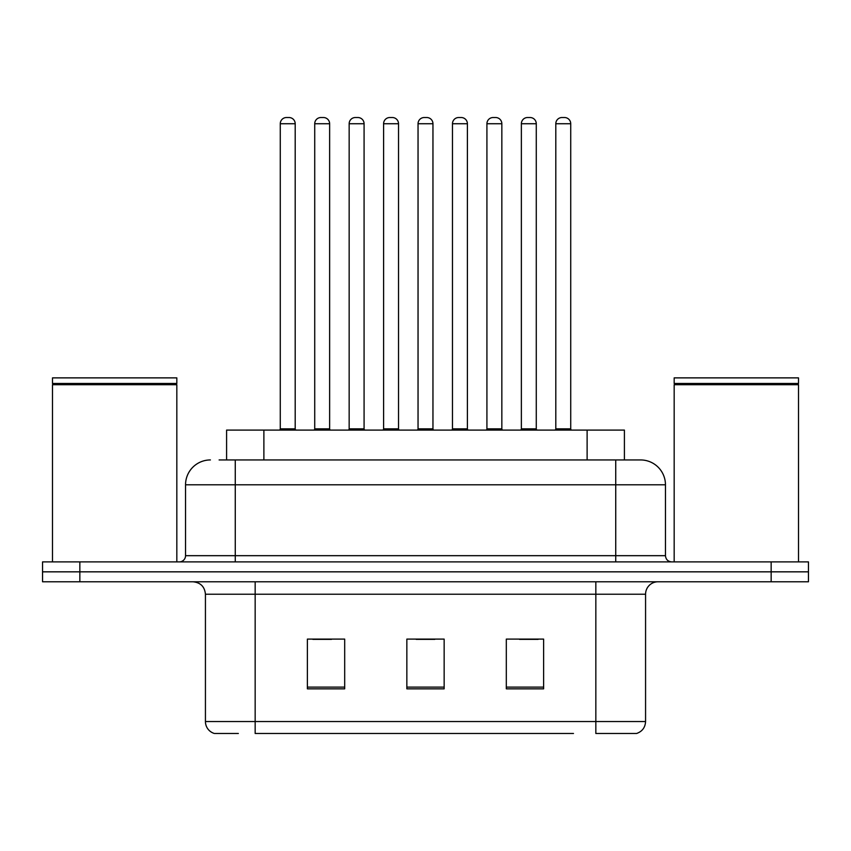 <?xml version="1.0" encoding="UTF-8"?>
<svg xmlns="http://www.w3.org/2000/svg" width="851" height="851" viewBox="0 0 851 851"><rect width="100%" height="100%" fill="white"/><g stroke="black" fill="none" stroke-linecap="round" stroke-linejoin="round"><path stroke-width="1.28" d="M226.589 459.944L226.589 430.095L624.411 430.095L624.411 459.944M238.344 733.477L214.995 733.477M645.569 721.542C645.228 727.499 642.239 731.477 636.622 733.477L595.838 733.477L595.838 721.542L645.569 721.542L645.569 594.221A12.435 12.435 0 0 1 658.004 581.786M214.378 733.477A12.435 12.435 0 0 1 205.431 721.542L205.431 594.221C204.687 586.669 200.549 582.531 192.996 581.786M79.845 561.894L808.45 561.894L808.45 571.84L42.55 571.84L42.55 581.786L79.845 581.786L79.845 571.84L42.55 571.84L42.55 561.894L79.845 561.894L79.845 571.84L808.45 571.84L808.45 581.786L79.845 581.786M543.619 688.842L543.619 639.101L506.313 639.101L506.313 688.842L543.619 688.842M344.687 688.842L344.687 639.101L307.381 639.101L307.381 688.842L344.687 688.842M444.148 688.842L444.148 639.101L406.852 639.101L406.852 688.842L444.148 688.842M573.478 733.477L255.162 733.477L255.162 721.542L595.838 721.542L595.838 594.221L205.431 594.221M312.849 639.356L331.507 639.356M519.493 639.356L538.151 639.356M416.171 639.356L434.829 639.356M219.675 459.944L640.218 459.944M219.111 459.944L235.27 459.944L235.27 484.804L185.539 484.804L185.539 555.682A6.212 6.212 0 0 1 179.316 561.894M210.399 459.944A24.87 24.87 0 0 0 185.539 484.804M640.601 459.944A24.87 24.87 0 0 1 665.461 484.804L665.461 555.682C665.833 559.458 667.907 561.522 671.684 561.894M295.201 123.735L280.277 123.735A6.212 6.212 0 0 1 286.489 117.523L288.978 117.523A6.212 6.212 0 0 1 295.201 123.735L295.201 428.861A1.245 1.245 0 0 0 296.446 430.095M280.277 123.735L280.277 428.861A1.245 1.245 0 0 1 279.032 430.095M288.978 117.523L286.489 117.523M314.721 123.735A6.212 6.212 0 0 1 320.933 117.523L323.423 117.523A6.212 6.212 0 0 1 329.635 123.735L314.721 123.735L314.721 428.861A1.245 1.245 0 0 1 313.476 430.095M329.635 123.735L329.635 428.861A1.245 1.245 0 0 0 330.879 430.095M323.423 117.523L320.933 117.523M364.079 123.735L349.155 123.735A6.212 6.212 0 0 1 355.378 117.523L357.867 117.523A6.212 6.212 0 0 1 364.079 123.735L364.079 428.861A1.245 1.245 0 0 0 365.324 430.095M349.155 123.735L349.155 428.861A1.245 1.245 0 0 1 347.91 430.095M357.867 117.523L355.378 117.523M432.957 123.735L418.043 123.735A6.212 6.212 0 0 1 424.255 117.523L426.745 117.523A6.212 6.212 0 0 1 432.957 123.735L432.957 428.861A1.245 1.245 0 0 0 434.201 430.095M418.043 123.735L418.043 428.861A1.245 1.245 0 0 1 416.799 430.095M426.745 117.523L424.255 117.523M501.845 123.735L486.921 123.735A6.212 6.212 0 0 1 493.133 117.523L495.622 117.523A6.212 6.212 0 0 1 501.845 123.735L501.845 428.861A1.245 1.245 0 0 0 503.09 430.095M486.921 123.735L486.921 428.861A1.245 1.245 0 0 1 485.676 430.095M495.622 117.523L493.133 117.523M570.723 123.735L555.799 123.735A6.212 6.212 0 0 1 562.022 117.523L564.511 117.523A6.212 6.212 0 0 1 570.723 123.735L570.723 428.861A1.245 1.245 0 0 0 571.968 430.095M555.799 123.735L555.799 428.861A1.245 1.245 0 0 1 554.554 430.095M564.511 117.523L562.022 117.523M383.599 123.735A6.212 6.212 0 0 1 389.811 117.523L392.3 117.523A6.212 6.212 0 0 1 398.523 123.735L383.599 123.735L383.599 428.861A1.245 1.245 0 0 1 382.354 430.095M398.523 123.735L398.523 428.861A1.245 1.245 0 0 0 399.768 430.095M392.3 117.523L389.811 117.523M452.477 123.735A6.212 6.212 0 0 1 458.7 117.523L461.189 117.523A6.212 6.212 0 0 1 467.401 123.735L452.477 123.735L452.477 428.861A1.245 1.245 0 0 1 451.232 430.095M467.401 123.735L467.401 428.861A1.245 1.245 0 0 0 468.646 430.095M461.189 117.523L458.7 117.523M521.365 123.735A6.212 6.212 0 0 1 527.577 117.523L530.067 117.523A6.212 6.212 0 0 1 536.279 123.735L521.365 123.735L521.365 428.861A1.245 1.245 0 0 1 520.121 430.095M536.279 123.735L536.279 428.861A1.245 1.245 0 0 0 537.524 430.095M530.067 117.523L527.577 117.523M52.496 384.716L53.124 384.099L176.21 384.099L176.827 384.716L52.496 384.716L52.496 561.894M176.827 384.716L176.827 561.894M176.21 384.099L176.827 383.471L52.496 383.471L53.124 384.099M176.827 383.471L176.827 377.876L52.496 377.876L52.496 383.471M674.173 384.716L674.79 384.099L797.876 384.099L798.504 384.716L674.173 384.716L674.173 561.894M798.504 384.716L798.504 561.894M797.876 384.099L798.504 383.471L674.173 383.471L674.79 384.099M798.504 383.471L798.504 377.876L674.173 377.876L674.173 383.471M263.884 459.944L263.884 430.095M587.116 459.944L587.116 430.095M595.838 581.786L595.838 594.221L645.569 594.221M205.431 721.542L255.162 721.542L255.162 581.786M771.155 581.786L771.155 561.894M444.148 687.108L406.852 687.108M344.687 687.108L307.381 687.108M543.619 687.108L506.313 687.108M235.27 561.894L235.27 555.682L665.461 555.682M185.539 555.682L235.27 555.682L235.27 484.804L615.73 484.804L615.73 561.894M665.461 484.804L615.73 484.804L615.73 459.944M280.277 428.861L295.201 428.861M314.721 428.861L329.635 428.861M349.155 428.861L364.079 428.861M418.043 428.861L432.957 428.861M486.921 428.861L501.845 428.861M555.799 428.861L570.723 428.861M383.599 428.861L398.523 428.861M452.477 428.861L467.401 428.861M521.365 428.861L536.279 428.861"/></g></svg>

